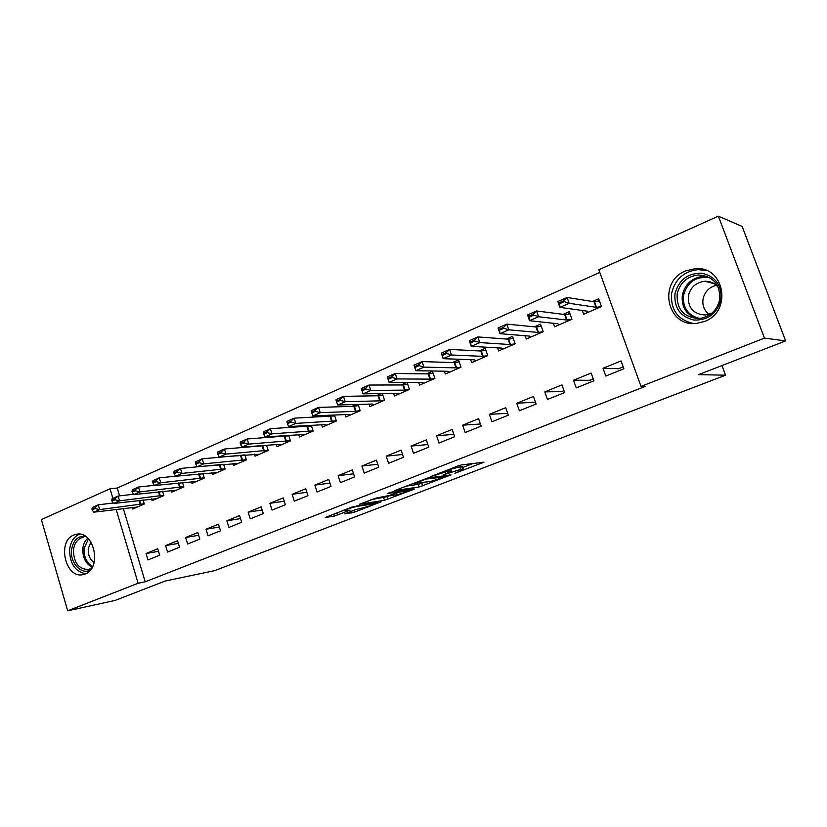 <?xml version="1.0" encoding="UTF-8"?>
<svg xmlns="http://www.w3.org/2000/svg" width="827" height="827" viewBox="0 0 827 827"><rect width="100%" height="100%" fill="white"/><g stroke="black" fill="none" stroke-linecap="round" stroke-linejoin="round"><path stroke-width="1.24" d="M454.922 473.282L483.95 462.2L461.425 464.929L457.682 466.056L430.929 476.507L448.896 470.976L451.687 471.039L443.241 474.905L460.66 469.405L463.337 469.457L454.922 473.282M73.81 535.017L76.415 534.242C93.947 530.035 102.414 568.128 85.181 573.979L83.041 574.62C65.436 579.045 56.712 541.303 73.81 535.017M685.676 270.905L695.352 268.651C724.566 265.767 732.546 311.614 704.47 321.476L696.499 323.419C666.841 327.378 657.506 281.614 685.676 270.905M344.807 513.815L354.494 512.151L381.03 501.844L352.292 506.92L325.218 517.516L334.418 516.058L350.069 510.218L344.383 510.704C347.495 509.039 351.764 507.571 357.192 506.31L374.445 503.798C371.375 505.431 367.198 506.858 361.906 508.109L355.672 509.628L344.807 513.815M123.306 508.419L145.19 581.794L645.318 386.395L641.018 386.426L598.831 269.757L718.384 216.178L764.458 338.119L641.018 386.426M145.19 581.794L138.109 583.262L67.68 610.822L41.35 519.573L110.022 488.798L112.865 498.361M718.384 216.178L742.119 226.412L785.65 340.92L698.536 374.631L725.558 375.2L214.7 570.63L165.183 581.04L115.087 600.433L67.68 610.822M785.65 340.92L764.458 338.119M419.113 486.979L451.025 474.884L427.652 478.027L394.913 490.504L419.113 486.979L418.235 484.343L424.003 482.42M414.203 489.17L384.514 500.304L359.487 504.232L375.758 498.143L389.424 495.476L398.252 491.962L387.563 493.471L390.789 492.22L414.038 488.674M725.558 375.2L721.981 365.555M165.638 545.593L167.581 552.054L179.542 547.247L177.578 540.755L165.638 545.593L178.374 543.391M151.537 498.877L152.075 500.655L163.87 495.559L162.578 491.3M206.026 529.218L208.042 535.803L220.52 530.789L218.483 524.173L206.026 529.218L219.372 527.057M191.399 481.541L191.978 483.423L204.269 478.109L202.853 473.509M248.162 512.14L250.25 518.849L263.275 513.619L261.156 506.868L248.162 512.14L262.149 510.032M239.427 455.367L238.393 455.822M232.966 463.461L233.586 465.446L246.415 459.905L244.854 454.912M292.148 494.298L294.329 501.141L307.933 495.683L305.732 488.798L292.148 494.298L306.848 492.292M284.529 435.715L282.276 436.697M276.352 444.564L277.024 446.683L290.422 440.894L288.685 435.447M338.129 475.659L340.383 482.648L354.607 476.931L352.323 469.901L338.129 475.659L353.594 473.799M331.73 415.144L328.143 416.705M321.672 424.809L322.406 427.073L336.413 421.026L334.47 415.03M386.219 456.163L388.576 463.296L403.462 457.31L401.085 450.136L386.219 456.163L402.532 454.509M381.175 393.6L376.13 395.792M369.059 404.134L369.865 406.574L384.534 400.237L382.322 393.58M436.584 435.746L439.034 443.024L454.633 436.759L452.162 429.43L436.584 435.746L453.837 434.392M418.658 382.446L419.558 385.113L434.919 378.477L432.469 371.24L426.381 373.897M489.377 414.337L491.931 421.78L508.305 415.206L505.721 407.711L489.377 414.337L507.664 413.355M470.625 359.683L471.628 362.619L487.744 355.651L485.191 348.27L479.071 350.937M544.797 391.874L547.453 399.472L564.655 392.567L561.957 384.917L544.797 391.874L561.667 391.616L563.983 390.675M525.124 335.731L526.272 339.008L543.194 331.699L540.527 324.153L534.376 326.83M603.017 368.263L605.798 376.037L623.889 368.78L621.067 360.944L603.017 368.263L618.513 368.728L623.196 366.847M582.332 310.487L583.666 314.219L601.456 306.538L598.676 298.816L592.504 301.504M599.792 272.424L117.227 488.033L119.564 495.859M553.377 323.285L554.607 326.768L571.953 319.274L569.234 311.645L563.073 314.332M573.535 380.213L576.264 387.904L593.9 380.823L591.14 373.08L573.535 380.213L589.744 380.306L593.217 378.911M497.544 347.867L498.619 350.958L515.128 343.825L512.523 336.362L506.382 339.029M516.751 403.245L519.356 410.761L536.134 404.021L533.487 396.453L516.751 403.245L535.482 402.149M444.337 371.209L445.288 374L461.011 367.198L458.52 359.89L452.41 362.557M462.665 425.171L465.167 432.531L481.149 426.112L478.616 418.7L462.665 425.171L480.435 424.013M406.791 382.436L400.961 384.979M393.569 393.414L394.417 395.968L409.427 389.486L407.07 382.436M411.112 446.073L413.51 453.279L428.748 447.159L426.318 439.902L411.112 446.073L427.879 444.554M356.168 404.496L351.857 406.367M345.097 414.596L345.862 416.942L360.2 410.75L358.122 404.444M361.895 466.025L364.2 473.075L378.756 467.234L376.419 460.132L361.895 466.025L377.774 464.257M307.861 425.543L304.956 426.815M298.754 434.806L299.457 436.987L313.164 431.063L311.324 425.357M314.88 485.087L317.103 492.003L331.007 486.41L328.764 479.453L314.88 485.087L329.952 483.144M261.725 445.65L260.091 446.363M254.427 454.116L255.067 456.163L268.186 450.498L266.532 445.298M269.912 503.312L272.052 510.094L285.356 504.749L283.196 497.926L269.912 503.312L284.25 501.255M211.96 472.599L212.56 474.522L225.12 469.105L223.631 464.319M226.867 520.772L228.924 527.419L241.67 522.292L239.592 515.614L226.867 520.772L240.533 518.632M171.261 490.308L171.82 492.127L183.863 486.927L182.509 482.503M185.62 537.488L187.605 544.011L199.814 539.111L197.808 532.547L185.62 537.488L198.656 535.307M132.217 507.282L132.733 509.008L144.291 504.015L143.05 499.911M146.059 553.532L147.971 559.931L159.683 555.227L157.75 548.787L146.059 553.532L158.515 551.32M116.131 509.329L138.109 583.262M117.227 488.033L110.022 488.798M463.213 469.116L462.417 466.769L461.611 466.449L462.52 469.157M451.035 469.095L461.611 466.449M462.665 467.493L473.127 463.451M405.778 486.183L418.235 484.343M445.391 476.745L425.781 479.112L415.516 483.226L430.598 481.469L445.391 476.745M390.003 495.559L387.181 496.655L388.028 499.25M370.796 499.746L387.181 496.655M395.957 494.959C401.271 493.729 405.55 492.261 408.786 490.545L398.862 492.261L390.075 495.766L395.957 494.959M701.027 269.623L701.451 269.075M596.97 301.473L599.275 300.47M599.482 301.162L593.993 301.741L567.074 297.462L569.162 303.302L559.9 307.375L587.098 311.148L587.801 312.43M559.652 303.685L559.9 307.375L557.832 301.545L567.074 297.462L563.942 300.656L559.3 302.703L559.652 303.685L564.283 301.638L563.942 300.656M600.847 306.796L595.998 307.293L569.162 303.302L564.283 301.638M559.3 302.703L557.832 301.545M567.653 314.219L569.824 313.278M570.051 313.929L564.634 314.529L536.547 310.962L538.584 316.741L529.559 320.7L557.915 323.77L558.783 324.97M529.197 317.113L529.559 320.7L527.543 314.942L536.547 310.962L533.374 314.157L528.866 316.141L529.197 317.113L533.715 315.118L533.374 314.157M571.509 319.47L566.588 320.018L538.584 316.741L533.715 315.118M528.866 316.141L527.543 314.942M539.059 326.655L541.096 325.776M541.313 326.376L535.999 326.996L506.806 324.112L508.801 329.828L500.015 333.684L529.445 336.093L530.479 337.189M499.549 330.19L500.015 333.684L498.04 327.999L506.806 324.112L503.612 327.296L499.219 329.239L499.549 330.19L503.943 328.247L503.612 327.296M542.905 331.823L537.912 332.423L508.801 329.828L503.943 328.247M499.219 329.239L498.04 327.999M674.966 293.792C678.698 279.971 687.619 273.106 701.73 273.22C715.479 276.373 721.899 285.181 720.989 299.643C717.019 313.671 707.964 320.473 693.832 320.049C680.332 316.689 674.046 307.944 674.966 293.792M719.717 299.519C720.327 284.333 713.215 276.146 698.36 274.977C686.927 276.435 679.856 282.813 677.148 294.112C676.61 309.567 683.981 317.702 699.28 318.509C710.238 316.834 717.05 310.507 719.717 299.519M708.925 314.353C704.17 310.476 702.206 305.401 703.033 299.147C704.645 291.879 709.059 287.248 716.275 285.253M711.995 313.113L705.441 315.004C693.605 314.343 687.888 308.037 688.322 296.076C690.421 287.351 695.9 282.41 704.738 281.273C710.403 281.118 714.973 283.237 718.446 287.61M706.609 270.605L698.071 269.592C683.805 271.359 674.987 279.288 671.627 293.368C670.47 309.712 677.706 319.76 693.346 323.512M90.484 569.948C81.428 575.385 69.716 562.691 71.577 549.707C73.231 540.32 77.8 535.813 85.264 536.196M83.444 537.292L83.01 537.354C77.686 538.687 74.502 542.853 73.448 549.852C73.655 562.639 78.606 569.193 88.303 569.524L91.838 568.035M94.102 562.649C89.843 559.455 87.9 554.772 88.282 548.611L90.887 541.933M79.588 534.149C74.037 536.506 70.729 541.499 69.664 549.138C69.561 563.363 74.916 571.571 85.719 573.742M511.169 338.791L513.081 337.964M513.278 338.512L508.067 339.153L477.83 336.93L479.784 342.574L471.225 346.337L501.679 348.105L502.868 349.118M470.656 342.926L471.225 346.337L469.291 340.714L477.83 336.93L474.615 340.093L470.336 341.985L470.656 342.926L474.936 341.044L474.615 340.093M514.983 343.887L509.939 344.528L479.784 342.574L474.936 341.044M470.336 341.985L469.291 340.714M483.95 350.638L485.738 349.852M485.914 350.359L480.807 351.02L449.599 349.418L451.501 355L443.158 358.67L474.574 359.828L475.918 360.768M442.497 355.352L443.158 358.67L441.267 353.108L449.599 349.418L446.353 352.571L442.176 354.421L442.497 355.352L446.673 353.511L446.353 352.571M487.744 355.651L482.637 356.344L451.501 355L446.673 353.511M442.176 354.421L441.267 353.108M457.372 362.195L459.057 361.461M459.212 361.926L454.199 362.608L422.07 361.595L423.931 367.116L415.795 370.692L448.12 371.271L449.599 372.129M415.04 367.457L415.795 370.692L413.945 365.193L422.07 361.595L418.803 364.738L414.73 366.537L415.04 367.457L419.113 365.658L418.803 364.738M461.001 367.167L455.987 367.87L423.931 367.116L419.113 365.658M414.73 366.537L413.945 365.193M431.425 373.484L432.997 372.791M433.141 373.225L428.221 373.918L395.223 373.473L397.043 378.931L389.103 382.415L422.287 382.446L423.9 383.232M388.266 379.262L389.103 382.415L387.294 376.978L395.223 373.473L391.936 376.605L387.966 378.352L388.266 379.262L392.246 377.515L391.936 376.605M434.899 378.404L429.978 379.128L397.043 378.931L392.246 377.515M387.966 378.352L387.294 376.978M406.078 384.503L407.546 383.862M407.68 384.255L402.842 384.968L369.028 385.051L370.806 390.458L363.063 393.859L397.053 393.373L398.79 394.076M362.154 390.789L363.063 393.859L361.296 388.473L369.028 385.051L365.73 388.173L361.854 389.889L362.154 390.789L366.03 389.072L365.73 388.173M409.396 389.383L404.568 390.117L370.806 390.458L366.03 389.072M361.854 389.889L361.296 388.473M381.309 395.275L382.684 394.675M382.808 395.037L378.053 395.761L343.463 396.36L345.21 401.705L337.654 405.023L372.398 404.031L374.259 404.672M340.155 399.462L336.372 401.136L336.661 402.025L340.445 400.361L340.155 399.462L343.463 396.36L335.917 399.699L336.372 401.136M384.493 400.113L379.738 400.857L345.21 401.705L340.445 400.361M337.654 405.023L336.661 402.025M357.109 405.799L358.391 405.24M358.494 405.571L353.822 406.315L318.519 407.401L320.225 412.683L312.844 415.919L348.312 414.461L350.286 415.03M315.19 410.492L311.5 412.115L311.779 413.004L315.469 411.37L315.19 410.492L318.519 407.401L311.148 410.657L311.5 412.115M360.148 410.595L355.476 411.36L320.225 412.683L315.469 411.37M312.844 415.919L311.779 413.004M333.457 416.095L334.646 415.578M334.739 415.878L294.154 418.173L295.828 423.403L288.623 426.567L324.763 424.644L326.841 425.161M290.815 421.253L287.207 422.845L287.486 423.713L291.094 422.121L290.815 421.253L294.154 418.173L286.959 421.356L287.207 422.845M336.362 420.85L295.828 423.403L291.094 422.121M288.623 426.567L287.486 423.713M310.321 426.153L311.428 425.678M311.51 425.946L270.357 428.696L272 433.865L264.96 436.966L301.731 434.609L303.912 435.064M267.007 431.756L263.482 433.317L263.761 434.175L267.286 432.624L267.007 431.756L270.357 428.696L263.327 431.808L263.482 433.317M313.102 430.867L272 433.865L267.286 432.624M264.96 436.966L263.761 434.175M287.703 435.994L288.716 435.55M288.799 435.798L247.118 438.982L248.72 444.099L241.846 447.118L279.206 444.357L281.49 444.75M243.758 442.031L240.316 443.551L240.585 444.399L244.027 442.879L243.758 442.031L247.118 438.982L240.243 442.021L240.316 443.551M290.36 440.677L248.72 444.099L244.027 442.879M241.846 447.118L240.585 444.399M265.57 445.619L266.273 445.308M266.573 445.433L224.396 449.03L225.978 454.095L219.248 457.052L259.554 454.23M221.026 452.059L217.666 453.547L217.925 454.395L221.295 452.907L221.026 452.059L224.396 449.03L217.687 451.997L217.666 453.547M268.103 450.26L225.978 454.095L221.295 452.907M219.248 457.052L217.925 454.395M244.347 454.953L202.191 458.851L203.742 463.864L197.167 466.748L238.083 463.502M198.821 461.869L195.523 463.327L195.782 464.154L199.08 462.707L198.821 461.869L202.191 458.851L195.627 461.755L195.523 463.327M246.343 459.647L203.742 463.864L199.08 462.707M197.167 466.748L195.782 464.154M221.222 464.536L180.482 468.454L182.002 473.416L175.572 476.238L217.067 472.579M177.102 471.462L173.887 472.879L174.135 473.706L177.35 472.289L177.102 471.462L180.482 468.454L174.063 471.287L173.887 472.879M225.037 468.837L182.002 473.416L177.35 472.289M175.572 476.238L174.135 473.706M175.551 476.218L159.249 477.841L160.738 482.761L154.453 485.521L196.495 481.469M155.858 480.838L152.716 482.224L152.964 483.04L156.107 481.655L155.858 480.838L159.249 477.841L152.964 480.621L152.716 482.224M204.186 477.83L160.738 482.761L156.107 481.655M154.453 485.521L152.964 483.04M154.339 485.325L138.481 487.031L139.939 491.9L133.788 494.598L176.347 490.173M135.09 490.008L132.01 491.362L132.258 492.179L135.328 490.825L135.09 490.008L138.481 487.031L132.33 489.749L132.01 491.362M183.77 486.627L139.939 491.9L135.328 490.825M133.788 494.598L132.258 492.179M133.571 494.257L118.158 496.024L119.584 500.842L113.568 503.488L156.613 498.691M114.767 498.981L111.748 500.314L111.986 501.11L115.005 499.787L114.767 498.981L118.158 496.024L112.141 498.681L111.748 500.314M163.777 495.249L119.584 500.842L115.005 499.787M113.568 503.488L111.986 501.11M113.247 503.012L98.258 504.821L99.674 509.587L93.782 512.182L137.272 507.044M94.867 507.768L91.921 509.07L92.159 509.866L95.105 508.564L94.867 507.768L98.258 504.821L92.376 507.416L91.921 509.07M144.198 503.705L99.674 509.587L95.105 508.564M93.782 512.182L92.159 509.866M459.75 466.686L460.66 469.405M450.229 468.94L450.818 470.718M448.441 469.633L448.896 470.976M482.317 462.283L482.513 462.872M449.495 474.967L449.681 475.515M421.77 483.288L422.649 485.914M445.887 475.473L446.135 476.238M425.595 478.554L425.781 479.112M383.666 497.709L384.514 500.304M397.684 491.166L397.921 491.879M407.721 489.636L407.959 490.339M402.232 490.473L402.46 491.186M398.469 491.052L398.862 492.261M373.308 502.981L373.525 503.622M356.975 505.659L357.192 506.31M337.271 512.75L337.995 514.983M333.788 514.094L334.418 516.058M353.894 510.311L354.494 512.151M350.503 511.624L351.01 513.205M593.993 301.741L595.998 307.293M594.489 301.741L596.484 307.293M564.634 314.529L566.588 320.018M565.141 314.518L567.095 320.008M535.999 326.996L537.912 332.423M536.516 326.975L538.429 332.402M696.706 318.581C686.069 314.57 681.272 306.776 682.337 295.187C685.014 284.023 692.013 277.727 703.343 276.29L707.281 276.466M709.876 277.748C696.179 275.98 687.392 281.862 683.505 295.373C682.575 307.665 687.95 315.366 699.642 318.478M92.283 567.26C85.605 563.766 82.462 557.45 82.855 548.332C83.403 543.959 85.036 540.569 87.776 538.16M88.468 538.842L84.137 548.301C83.723 556.798 86.587 562.815 92.738 566.371M508.067 339.153L509.939 344.528M508.595 339.132L510.466 344.497M480.807 351.02L482.637 356.344M481.345 350.989L483.175 356.303M454.199 362.608L455.987 367.87M454.747 362.567L456.535 367.829M428.221 373.918L429.978 379.128M428.768 373.876L430.526 379.076M402.842 384.968L404.568 390.117M403.4 384.917L405.127 390.065M378.053 395.761L379.738 400.857M378.621 395.709L380.306 400.795M353.822 406.315L355.476 411.36M354.401 406.243L356.055 411.288M330.149 416.622L331.772 421.615M330.728 416.55L332.351 421.543M306.993 426.701L308.585 431.642M307.582 426.629L309.174 431.57M284.354 436.563L285.915 441.453M284.953 436.48L286.504 441.37M262.2 446.208L263.741 451.046M262.81 446.125L264.34 450.963M240.533 455.636L242.032 460.443M241.143 455.553L242.642 460.35M219.32 464.877L220.799 469.622M219.93 464.784L221.409 469.529M198.573 473.943L200.01 478.616M199.193 473.881L200.63 478.523M178.291 482.958L179.655 487.423M178.921 482.885L180.276 487.33M158.433 491.776L159.725 496.045M159.063 491.703L160.345 495.942M138.977 500.407L140.197 504.501M139.608 500.325L140.828 504.387M76.415 534.242L76.983 534.159M450.891 468.682L451.563 470.677M446.042 475.453L446.301 476.228M415.278 482.492L415.516 483.226M397.973 491.124L398.211 491.858M408.445 489.522L408.693 490.277M374.135 502.847L374.362 503.56M344.177 510.073L344.383 510.704M704.738 281.273L714.146 283.661M698.36 274.977L707.374 276.507"/></g></svg>
